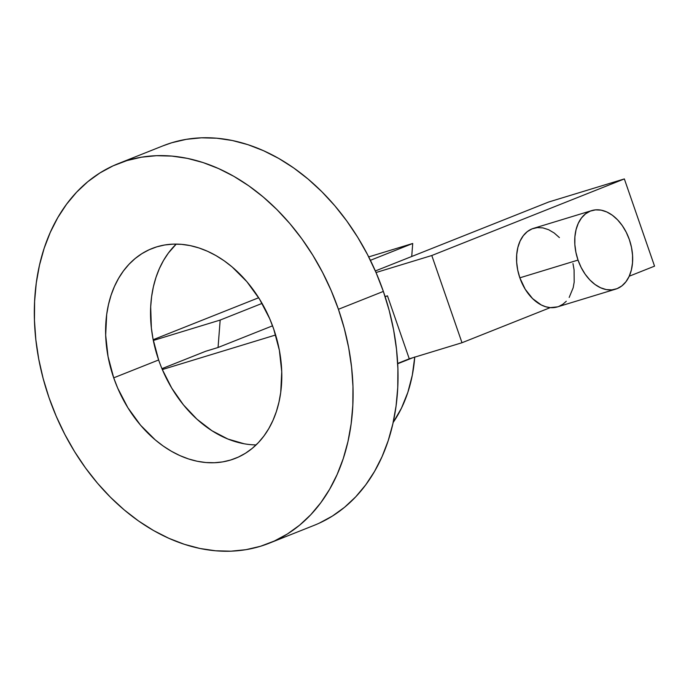 <?xml version="1.0" encoding="UTF-8"?>
<svg xmlns="http://www.w3.org/2000/svg" width="689" height="689" viewBox="0 0 689 689"><rect width="100%" height="100%" fill="white"/><g stroke="black" fill="none" stroke-linecap="round" stroke-linejoin="round"><path stroke-width="1.03" d="M244.13 443.768L227.861 439.022L211.971 430.746L196.976 419.213L183.412 404.831L171.733 388.088L162.328 369.554L275.634 334.992L162.328 369.554A112.901 83.507 68.3 0 1 158.642 359.968L113.711 377.839A112.901 83.507 68.3 0 1 151.985 248.531A112.901 83.507 68.3 0 1 273.705 329.032L279.372 350.296L281.741 371.681L280.733 392.368L278.959 402.195L276.375 411.557L272.99 420.359L268.839 428.515L263.973 435.939L258.427 442.579L252.252 448.358L245.517 453.224L238.282 457.126L230.617 460.028L222.599 461.914L214.305 462.741L205.813 462.526L197.2 461.26L188.553 458.952L179.958 455.627L171.492 451.312L163.241 446.067L155.283 439.918L140.556 425.208L127.87 407.733L117.716 388.165L113.711 377.839L108.052 356.575L105.675 335.19L106.683 314.503L108.457 304.676L111.041 295.314L114.426 286.512L118.577 278.356L123.443 270.932L128.989 264.292L135.165 258.513L141.9 253.647L149.134 249.745L156.799 246.843L164.817 244.957L173.111 244.13L181.603 244.345L190.216 245.611L198.863 247.919L207.458 251.244L215.924 255.559L224.175 260.804L232.133 266.953L246.86 281.663L259.546 299.138L269.7 318.706L273.705 329.032A112.901 83.507 68.3 0 1 235.431 458.34A112.901 83.507 68.3 0 1 113.711 377.839L158.642 359.968A112.901 83.507 -111.7 0 0 162.328 369.554A112.901 83.507 -111.7 0 0 256.11 444.913M319.283 523.149L332.365 516.087L344.552 507.293L355.713 496.838L365.756 484.823L374.566 471.379L382.068 456.626L388.191 440.71L392.868 423.778L396.072 406.002L397.751 387.537L397.897 368.581L396.511 349.306L393.608 329.893L389.207 310.532L383.36 291.421A204.245 151.072 -111.7 0 0 163.147 145.775L118.224 163.646A204.245 151.072 68.3 0 1 338.428 309.292L383.36 291.421L376.116 272.732L367.547 254.646L357.746 237.343L346.791 220.988L334.794 205.727L321.866 191.723L308.147 179.106L293.755 167.987L278.83 158.487L263.517 150.702L247.962 144.681L232.322 140.504L216.742 138.213L201.377 137.817L186.366 139.324L171.862 142.718L162.992 145.835M269.192 543.225L314.124 525.354A204.245 151.072 -111.7 0 0 383.36 291.421L338.428 309.292A204.245 151.072 68.3 0 1 269.192 543.225A204.245 151.072 68.3 0 1 48.988 397.579A204.245 151.072 68.3 0 1 118.224 163.646M591.722 210.601L533.544 228.343A41.056 27.577 73 0 0 519.842 277.822L578.028 260.08A41.056 27.577 -107 0 1 591.722 210.601A41.056 27.577 -107 0 1 629.376 239.66A41.056 27.577 -107 0 1 615.673 289.139A41.056 27.577 -107 0 1 578.028 260.08L519.842 277.822L525.233 289.277L532.597 298.613L541.218 304.943L545.74 306.76L550.253 307.63L461.992 342.734L550.253 307.63L557.573 306.863M412.832 357.729L461.992 342.734L431.788 255.516L624.346 178.925L654.55 266.143L629.221 276.22L654.55 266.143L624.346 178.925L548.72 201.998L375.341 270.958L548.72 201.998L624.346 178.925L431.788 255.516L461.992 342.734L409.266 358.814L397.674 363.43L409.266 358.814L387.459 295.831L385.082 296.554L387.459 295.831L409.266 358.814L412.832 357.729L397.691 363.749L412.832 357.729M158.642 359.968L152.975 338.704L151.373 327.973L150.684 306.838L151.614 296.632L153.38 286.805L155.972 277.443L159.357 268.641L163.5 260.485L168.374 253.061L176.238 244.087A112.901 83.507 -111.7 0 0 158.642 359.968M272.551 325.819L218.06 347.497L205.649 351.287L161.958 368.658L205.649 351.287L218.06 347.497L220.17 320.066L218.06 347.497L272.551 325.819M385.142 296.744L387.459 295.831L385.142 296.744M559.408 237.584L554.18 232.985L548.625 229.713L542.941 227.895L537.36 227.603L532.097 228.851L527.343 231.59L523.295 235.707L520.092 241.055L517.878 247.429L516.716 254.568L516.664 262.216L517.723 270.071L519.842 277.822A41.056 27.577 73 0 0 550.253 307.63A41.056 27.577 73 0 0 557.496 306.881L615.673 289.139M569.183 297.433L573.188 287.726L574.187 282.077L574.083 269.847L572.972 263.577M258.668 297.743L153.173 339.703L258.668 297.743M153.32 340.461L220.17 320.066L153.32 340.461M411.721 256.489L412.72 243.475L368.71 256.902L412.72 243.475L370.406 260.313L412.72 243.475L411.721 256.489M376.03 272.525L431.788 255.516L376.03 272.525M558.943 306.372L562.835 304.271L566.289 301.248M578.028 260.08L581.137 267.444L585.116 274.136L589.81 279.898L595.038 284.497L600.593 287.769L606.277 289.587L611.858 289.88L617.12 288.631L621.874 285.892L625.922 281.775L629.126 276.427L631.348 270.054L632.502 262.914L632.554 255.266L631.494 247.411L629.376 239.66L626.258 232.288L622.279 225.596L617.585 219.843L612.366 215.235L606.802 211.962L601.127 210.145L595.546 209.861L590.275 211.11L585.521 213.84L581.473 217.965L578.278 223.314L576.056 229.678L574.893 236.827L574.841 244.466L575.901 252.32L578.028 260.08M262.07 303.401L220.17 320.066L262.07 303.401M48.988 397.579L56.231 416.268L64.8 434.354L74.601 451.657L85.557 468.012L97.554 483.273L110.481 497.277L124.201 509.894L138.592 521.013L153.518 530.513L168.831 538.298L184.376 544.319L200.025 548.496L215.597 550.787L230.97 551.183L245.982 549.676L260.485 546.282L274.351 541.02L287.434 533.958L299.62 525.164L310.782 514.709L320.824 502.694L329.635 489.25L337.136 474.497L343.26 458.581L347.945 441.649L351.14 423.873L352.82 405.408L352.966 386.451L351.579 367.177L348.677 347.764L344.276 328.403L338.428 309.292L331.185 290.603L322.616 272.517L312.815 255.214L301.86 238.859L289.862 223.598L276.935 209.594L263.215 196.976L248.824 185.858L233.898 176.358L218.585 168.572L203.04 162.552L187.399 158.375L171.819 156.084L156.446 155.688L141.434 157.195L126.931 160.589L113.065 165.851L99.983 172.913L87.796 181.707L76.634 192.162L66.592 204.177L57.781 217.621L50.28 232.374L44.156 248.29L39.471 265.222L36.276 282.998L34.596 301.463L34.45 320.419L35.837 339.694L38.739 359.107L43.14 378.468L48.988 397.579M414.761 356.962L412.306 375.186L407.845 392.351L401.463 408.164L393.161 422.486A153.957 113.874 -111.7 0 0 414.744 357.143"/></g></svg>
